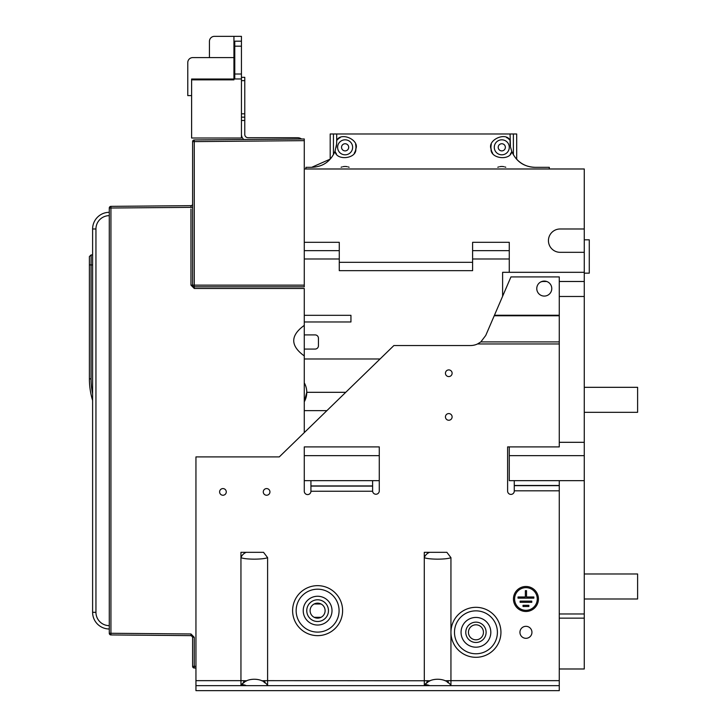 <?xml version="1.0" encoding="UTF-8"?>
<svg xmlns="http://www.w3.org/2000/svg" width="727" height="727" viewBox="0 0 727 727"><rect width="100%" height="100%" fill="white"/><g stroke="black" fill="none" stroke-linecap="round" stroke-linejoin="round"><path stroke-width="1.09" d="M110.931 634.935L110.931 633.272L109.277 633.272A1.663 1.663 0 0 0 110.931 634.935L190.956 635.634L110.931 634.935A1.663 1.663 0 0 1 109.277 633.272L109.277 208.031A1.663 1.663 0 0 1 110.931 206.359L110.931 633.272L190.956 633.971L194.263 637.297L194.263 666.359L195.945 666.368M192.61 204.014A1.663 1.663 0 0 1 190.956 205.668L190.956 207.331L190.956 205.668L110.931 206.359A1.663 1.663 0 0 0 109.277 208.031L192.61 207.331L192.61 204.042A1.663 1.663 0 0 0 192.61 203.996A1.663 1.663 0 0 1 190.956 205.668A1.663 1.663 0 0 0 192.61 204.042M305.367 399.523A19.166 19.166 0 0 1 304.277 401.777L304.277 382.847A19.166 19.166 0 0 1 306.612 394.788M380.048 358.984L304.277 358.984L304.277 355.921C290.227 345.743 290.227 335.556 304.277 325.378L304.277 288.483L194.291 288.483L190.956 285.148L190.956 208.985M345.743 392.316L306.776 392.316L304.277 401.777L304.277 410.646L326.877 410.646M304.277 286.82L304.277 138.984L194.263 139.947A1.663 1.663 0 0 0 192.61 141.611L194.273 141.611L194.273 286.82L304.277 286.82M304.277 250.651L339.273 250.651M304.277 285.148L192.61 285.148L192.61 207.331M192.7 285.684L192.61 285.148L190.956 285.148M315.109 334.902A3.335 3.335 0 0 1 318.444 338.237A3.335 3.335 0 0 0 315.109 334.902L304.277 334.902L304.277 325.378M304.277 334.902L304.277 355.921M321.043 603.983A6.67 6.67 0 0 0 320.943 603.983L314.173 603.983M321.052 617.314A6.67 6.67 0 0 1 320.943 617.314L314.173 617.314M192.61 637.279L192.61 666.359A1.663 1.663 0 0 0 194.263 668.022A1.663 1.663 0 0 1 192.61 666.359L194.263 666.359L194.263 668.022L195.945 668.04M559.272 668.985L584.272 668.985L584.272 480.647L509.273 480.647L509.273 446.905M317.608 603.146A7.497 7.497 0 0 0 310.111 610.653A7.497 7.497 0 0 0 317.608 618.15A7.497 7.497 0 0 0 325.105 610.653A7.497 7.497 0 0 0 317.608 603.146M306.603 394.879A19.166 19.166 0 0 1 305.431 399.359M304.277 446.905L304.277 455.647L379.276 455.647L379.276 446.905L304.277 446.905M261.738 680.754L267.609 680.654L267.609 557.654L263.537 552.32L246.28 552.32A6.67 4.571 135 0 0 240.946 557.654L240.946 680.654L246.771 680.772M267.609 557.654C263.201 559.645 245.353 559.645 240.946 557.654L240.946 552.32L246.28 552.32M480.847 341.899L485.745 335.465L510.945 276.914L559.272 276.914L559.272 341.899L480.847 341.899L477.539 343.953A16.666 16.666 0 0 1 470.442 345.543L393.88 345.543L279.277 456.91L195.945 456.91L195.945 690.65L559.272 690.65L559.272 685.652L195.945 685.652M559.272 341.899L559.272 446.905L507.61 446.905L507.61 491.079A3.335 3.335 0 0 0 510.945 494.405A3.335 3.335 0 0 0 514.271 491.079L514.271 480.647M559.272 480.647L559.272 685.652M445.078 680.754L450.94 680.654L450.94 557.654L446.869 552.32L429.612 552.32A6.67 4.571 135 0 0 424.277 557.654L424.314 685.597M450.94 557.654C446.532 559.645 428.685 559.645 424.277 557.654L424.277 552.32L429.612 552.32M266.609 488.58A3.335 3.335 0 0 0 263.274 491.906A3.335 3.335 0 0 0 266.609 495.241A3.335 3.335 0 0 0 269.944 491.906A3.335 3.335 0 0 0 266.609 488.58M222.944 488.58A3.335 3.335 0 0 0 219.609 491.906A3.335 3.335 0 0 0 222.944 495.241A3.335 3.335 0 0 0 226.279 491.906A3.335 3.335 0 0 0 222.944 488.58M448.777 413.572A3.335 3.335 0 0 0 445.442 416.907A3.335 3.335 0 0 0 448.777 420.242A3.335 3.335 0 0 0 452.112 416.907A3.335 3.335 0 0 0 448.777 413.572M448.777 369.907A3.335 3.335 0 0 0 445.442 373.242A3.335 3.335 0 0 0 448.777 376.577A3.335 3.335 0 0 0 452.112 373.242A3.335 3.335 0 0 0 448.777 369.907M531.946 632.317A5.998 5.998 0 0 0 525.939 626.32A5.998 5.998 0 0 0 519.941 632.317A5.998 5.998 0 0 0 525.939 638.315A5.998 5.998 0 0 0 531.946 632.317M538.443 598.984A12.504 12.504 0 0 0 525.939 586.48A12.504 12.504 0 0 0 513.444 598.984A12.504 12.504 0 0 0 525.939 611.48A12.504 12.504 0 0 0 538.443 598.984M372.606 480.647L372.624 491.243A3.335 3.335 0 0 0 376.104 494.242A3.335 3.335 0 0 0 379.276 490.907L379.276 455.647M379.276 480.647L304.277 480.647L304.277 491.243A3.335 3.335 0 0 0 307.603 494.578A3.335 3.335 0 0 0 310.938 491.252L310.938 480.647M195.945 680.654L240.946 680.654L240.982 685.597M242.146 684.216L242.936 683.435M243.345 683.062L244.681 682.017M245.681 681.372L246.144 681.099M263.865 682.017L265.155 683.026M267.191 685.116L267.609 685.652L267.609 680.654L430.102 680.772M425.486 684.216L426.267 683.435M426.685 683.062L428.012 682.017M429.012 681.372L429.484 681.099M447.196 682.017L448.495 683.026M450.531 685.116L450.94 685.652L450.94 680.654L559.272 680.654M559.272 296.48L584.272 296.48L584.272 480.647M559.272 442.316L584.272 442.316M559.272 281.485L584.272 281.485L584.272 272.316L502.611 272.316L502.611 296.28M540.579 282.049A7.497 7.497 0 0 1 543.442 281.485L546.713 281.485M544.278 281.076A7.497 7.497 0 0 0 536.771 288.574A7.497 7.497 0 0 0 544.278 296.08A7.497 7.497 0 0 0 551.775 288.574A7.497 7.497 0 0 0 544.278 281.076M304.277 242.318L339.273 242.318L339.273 270.653L472.605 270.653L472.605 242.318L509.273 242.318L509.273 272.316M472.605 250.651L509.273 250.651M318.444 338.237L318.444 345.734A3.335 3.335 0 0 1 315.109 349.069L304.277 349.069M318.444 345.734A3.335 3.335 0 0 1 315.754 349.005M315.718 349.005A3.335 3.335 0 0 1 315.109 349.069L315.109 349.069M336.628 143.982L335.029 151.261C330.621 161.512 322.833 166.865 311.692 167.319L305.94 167.319L305.94 168.982M335.61 152.506A10.832 10.832 0 0 1 335.029 151.261C336.183 161.13 356.857 158.84 355.83 148.962C359.783 139.857 340.754 131.451 336.692 140.511L336.61 144.246M330.194 159.122L311.692 167.319L330.194 159.122L330.194 133.986L336.692 133.986L336.692 140.511A10.832 10.832 0 0 1 337.61 139.502M336.692 133.986L510.063 133.986L510.427 146.572M549.294 167.319L549.294 168.982L549.294 167.319L535.063 167.319C524.003 166.874 516.252 161.594 511.799 151.461C510.445 161.176 490.098 158.75 491.079 148.98C487.181 139.975 505.828 131.478 510.063 140.329A10.832 10.832 0 0 0 509.118 139.348M508.709 168.982L494.86 168.982M338.2 168.982L352.041 168.982M535.108 167.319A25 25 0 0 1 516.688 159.222M505.365 147.317A3.58 3.58 0 0 1 501.784 150.898A3.58 3.58 0 0 1 498.204 147.317A3.58 3.58 0 0 1 501.784 143.737A3.58 3.58 0 0 1 505.365 147.317A3.58 3.58 0 0 1 501.784 150.898A3.58 3.58 0 0 0 505.356 147.317A3.58 3.58 0 0 0 501.784 143.737M509.282 147.317A7.497 7.497 0 0 0 501.784 139.82A7.497 7.497 0 0 0 494.287 147.317A7.497 7.497 0 0 0 501.784 154.815A7.497 7.497 0 0 0 509.282 147.317M508.845 139.102A10.832 10.832 0 0 0 507.955 138.412M507.073 137.866A10.832 10.832 0 0 0 506.565 137.594M491.307 144.555A10.832 10.832 0 0 0 491.143 145.282M491.016 146.136A10.832 10.832 0 0 0 490.961 146.899M510.063 140.329L510.118 144.01M510.281 145.636L510.136 144.264M510.063 133.986L516.688 133.986L516.688 159.277M511.199 152.688A10.832 10.832 0 0 0 511.799 151.461L510.572 147.317M511.008 152.997A10.832 10.832 0 0 1 510.372 153.924M492.642 153.133A10.832 10.832 0 0 1 492.261 152.488M491.879 151.707A10.832 10.832 0 0 1 491.597 151.007M491.37 150.316A10.832 10.832 0 0 1 491.207 149.635M491.134 149.308A10.832 10.832 0 0 1 491.034 148.653M490.998 148.317A10.832 10.832 0 0 1 490.952 147.626M510.109 143.819L510.081 143.174L510.109 143.819M336.183 147.317L336.328 146.563M335.774 152.797A10.832 10.832 0 0 0 336.41 153.76M354.258 153.133A10.832 10.832 0 0 0 354.667 152.425M355.021 151.707A10.832 10.832 0 0 0 355.303 150.998M355.53 150.298A10.832 10.832 0 0 0 355.703 149.626M355.767 149.289A10.832 10.832 0 0 0 355.876 148.635M355.903 148.299A10.832 10.832 0 0 0 355.948 147.599M337.855 139.275A10.832 10.832 0 0 1 338.755 138.548M339.6 137.994A10.832 10.832 0 0 1 340.136 137.694M355.585 144.519A10.832 10.832 0 0 1 355.767 145.318M355.885 146.109A10.832 10.832 0 0 1 355.939 146.872M337.619 147.317A7.497 7.497 0 0 0 345.116 154.815A7.497 7.497 0 0 0 352.622 147.317A7.497 7.497 0 0 0 345.116 139.82A7.497 7.497 0 0 0 337.619 147.317M341.536 147.317A3.58 3.58 0 0 1 345.116 143.737A3.58 3.58 0 0 1 348.706 147.317A3.58 3.58 0 0 1 345.116 150.898A3.58 3.58 0 0 1 341.536 147.317M345.116 150.898A3.58 3.58 0 0 0 348.696 147.317A3.58 3.58 0 0 1 345.116 150.898A3.58 3.58 0 0 0 348.696 147.317A3.58 3.58 0 0 0 345.116 143.737M304.277 168.982L584.272 168.982L584.272 272.316M304.277 140.647L194.273 141.611L194.263 139.947A1.663 1.663 0 0 0 192.61 141.611L192.61 285.148A1.663 1.663 0 0 0 194.273 286.82A1.663 1.663 0 0 1 193.1 286.329M241.446 77.316L244.772 77.316L244.772 134.404A3.335 3.335 0 0 0 248.107 137.73L297.607 137.73A6.67 6.67 0 0 1 301.532 139.011M243.827 139.511A6.67 6.67 0 0 1 241.446 134.404M233.94 79.016L191.61 79.016L191.61 138.012L241.446 138.012L241.446 36.35L233.94 36.35L233.94 46.183L233.94 36.35L214.447 36.35L233.94 36.35M241.446 78.961L234.776 78.961L233.94 78.116L233.94 79.852L191.61 79.852M233.94 42.021A0.836 0.836 0 0 1 234.776 41.185A0.836 0.836 0 0 0 233.94 42.021A0.836 0.836 0 0 1 234.776 41.185L234.776 46.183L233.94 46.183L233.94 74.018L234.776 74.018L234.776 78.961L233.94 78.116L234.776 78.961L233.94 78.116L234.776 78.961L233.94 78.116L233.94 74.018L233.94 78.162M233.94 57.597L192.773 57.597A4.998 4.998 0 0 0 187.775 62.604L187.775 95.6L191.61 95.6M241.446 117.147L244.772 117.147M209.44 57.597L209.44 41.348A4.998 4.998 0 0 1 214.447 36.35M234.776 41.185L241.446 41.185L234.776 41.185M109.277 212.32A16.666 16.666 0 0 0 92.611 228.987L92.611 612.316A16.666 16.666 0 0 0 109.277 628.982M92.665 227.624L92.711 227.16L92.665 227.624M92.765 226.688L92.838 226.215L92.765 226.688M92.929 225.733L93.029 225.252L92.929 225.733M93.147 224.77L93.283 224.289L93.147 224.77M96.218 218.618L97.227 217.464L96.218 218.618M92.611 229.814L92.611 254.959L91.139 254.895L92.611 254.959M92.611 393.77A72.5 72.5 0 0 1 91.057 378.858L91.057 264.901L92.611 264.973L91.057 264.901L91.139 254.895L89.394 256.558L89.394 378.858A74.163 74.163 0 0 0 92.611 400.468L92.611 611.48M92.665 613.679L92.711 614.151L92.665 613.679M92.929 615.569L93.038 616.051L92.929 615.569M93.156 616.532L93.283 617.014L93.156 616.532M109.277 215.646A13.331 13.331 0 0 0 95.946 228.987L95.946 612.316A13.331 13.331 0 0 0 109.277 625.647M194.263 139.947L205.941 139.838M192.61 666.359L192.61 646.485M191.165 635.652L192.582 637.016M192.6 637.161L194.263 637.297M243.736 682.744L243.736 680.654L243.736 682.744M264.819 680.654L264.819 682.744L264.819 680.654M427.067 682.744L427.067 680.654L427.067 682.744M448.15 680.654L448.15 682.744L448.15 680.654M336.692 142.319L336.61 144.3M336.574 144.664L336.419 145.954M584.272 412.318L637.606 412.318L637.606 387.318L584.272 387.318M584.272 281.485L584.272 296.48M584.272 228.987L560.108 228.987A11.668 11.668 0 0 0 548.44 240.646A11.668 11.668 0 0 0 560.108 252.314L584.272 252.314M559.272 618.15L584.272 618.15M304.277 432.61L304.277 410.646M450.94 685.652C446.532 677.11 428.685 677.119 424.277 685.652A6.67 3.426 -143.1 0 1 429.612 685.652M267.609 685.652C263.201 677.11 245.353 677.119 240.946 685.652A6.67 3.426 -143.1 0 1 246.28 685.652M559.272 613.979L584.272 613.979M584.272 455.647L509.273 455.647M304.277 480.647L304.277 455.647M584.272 239.819L589.279 239.819L589.279 273.152L584.272 273.152M584.272 598.984L637.606 598.984L637.606 573.985L584.272 573.985M341.136 167.246A10.832 10.832 0 0 1 342.135 166.901M343.144 166.665A10.832 10.832 0 0 1 344.144 166.528M344.634 166.492A10.832 10.832 0 0 1 345.598 166.492M346.088 166.528A10.832 10.832 0 0 1 347.088 166.665M348.097 166.901A10.832 10.832 0 0 1 349.105 167.246M505.774 167.246A10.832 10.832 0 0 0 504.765 166.901M503.756 166.665A10.832 10.832 0 0 0 502.757 166.528M502.266 166.492A10.832 10.832 0 0 0 501.303 166.492M500.812 166.528A10.832 10.832 0 0 0 499.812 166.665M498.804 166.901A10.832 10.832 0 0 0 497.795 167.246M304.277 315.318L350.941 315.318L350.941 321.979L304.277 321.979M475.94 624.811A7.497 7.497 0 0 0 468.442 632.317A7.497 7.497 0 0 0 475.94 639.815A7.497 7.497 0 0 0 483.446 632.317A7.497 7.497 0 0 0 475.94 624.811M514.607 598.984A11.332 11.332 0 0 0 525.939 610.317A11.332 11.332 0 0 0 537.271 598.984A11.332 11.332 0 0 0 525.939 587.652A11.332 11.332 0 0 0 514.607 598.984M523.022 605.318L523.022 606.482L528.856 606.482L528.856 605.318L523.022 605.318M520.105 601.147L520.105 602.319L531.773 602.319L531.773 601.147L520.105 601.147M518.024 596.985L518.024 598.148L533.854 598.148L533.854 596.985L526.521 596.985L526.521 590.651L525.357 590.651L525.357 596.985L518.024 596.985M190.956 633.971L190.956 635.634M304.277 382.847L304.277 358.984M194.273 286.82L194.291 288.483M559.272 343.953L477.539 343.953M514.271 490.816L559.272 490.816M317.608 585.653A25 25 0 0 1 342.608 610.653A25 25 0 0 1 317.608 635.643A25 25 0 0 1 292.608 610.653A25 25 0 0 1 317.608 585.653M475.94 607.318A25 25 0 0 1 500.939 632.317A25 25 0 0 1 475.94 657.308A25 25 0 0 1 450.949 632.317A25 25 0 0 1 475.94 607.318M310.938 491.252L372.606 491.243M559.272 485.491L514.271 485.491M559.272 485.654L514.271 485.654M494.451 315.245L559.272 315.245M494.224 315.763L559.272 315.763M304.277 258.985L339.273 258.985M472.605 258.985L509.273 258.985M513.38 133.986L513.38 154.76M333.439 133.986L333.439 154.642M241.446 46.183L234.776 46.183L234.776 74.018L241.446 74.018M241.446 80.652L244.772 80.652M241.446 113.821L244.772 113.821M244.772 120.482L241.446 120.482M95.946 228.987L92.611 228.987M95.946 612.316L92.611 612.316M472.605 262.32L339.273 262.32M372.606 486.09L310.938 486.09M372.606 485.927L310.938 485.927M317.608 589.188A21.465 21.465 0 0 1 339.073 610.653A21.465 21.465 0 0 1 317.608 632.108A21.465 21.465 0 0 1 296.153 610.653A21.465 21.465 0 0 1 317.608 589.188M317.608 625.038A14.386 14.386 0 0 1 303.223 610.653A14.386 14.386 0 0 1 317.608 596.258A14.386 14.386 0 0 1 332.003 610.653A14.386 14.386 0 0 1 317.608 625.038M317.608 621.503A10.85 10.85 0 0 1 306.758 610.653A10.85 10.85 0 0 1 317.608 599.793A10.85 10.85 0 0 1 328.459 610.653A10.85 10.85 0 0 1 317.608 621.503M475.94 610.853A21.465 21.465 0 0 1 497.404 632.317A21.465 21.465 0 0 1 475.94 653.773A21.465 21.465 0 0 1 454.484 632.317A21.465 21.465 0 0 1 475.94 610.853M475.94 617.441A14.876 14.876 0 0 0 461.063 632.317A14.876 14.876 0 0 0 475.94 647.194A14.876 14.876 0 0 0 490.816 632.317A14.876 14.876 0 0 0 475.94 617.441M475.94 622.148A10.16 10.16 0 0 0 465.78 632.317A10.16 10.16 0 0 0 475.94 642.477A10.16 10.16 0 0 0 486.109 632.317A10.16 10.16 0 0 0 475.94 622.148M91.057 264.901L89.394 264.901M91.139 254.895L89.394 256.558L91.139 254.895M91.057 378.858L89.394 378.858"/></g></svg>
